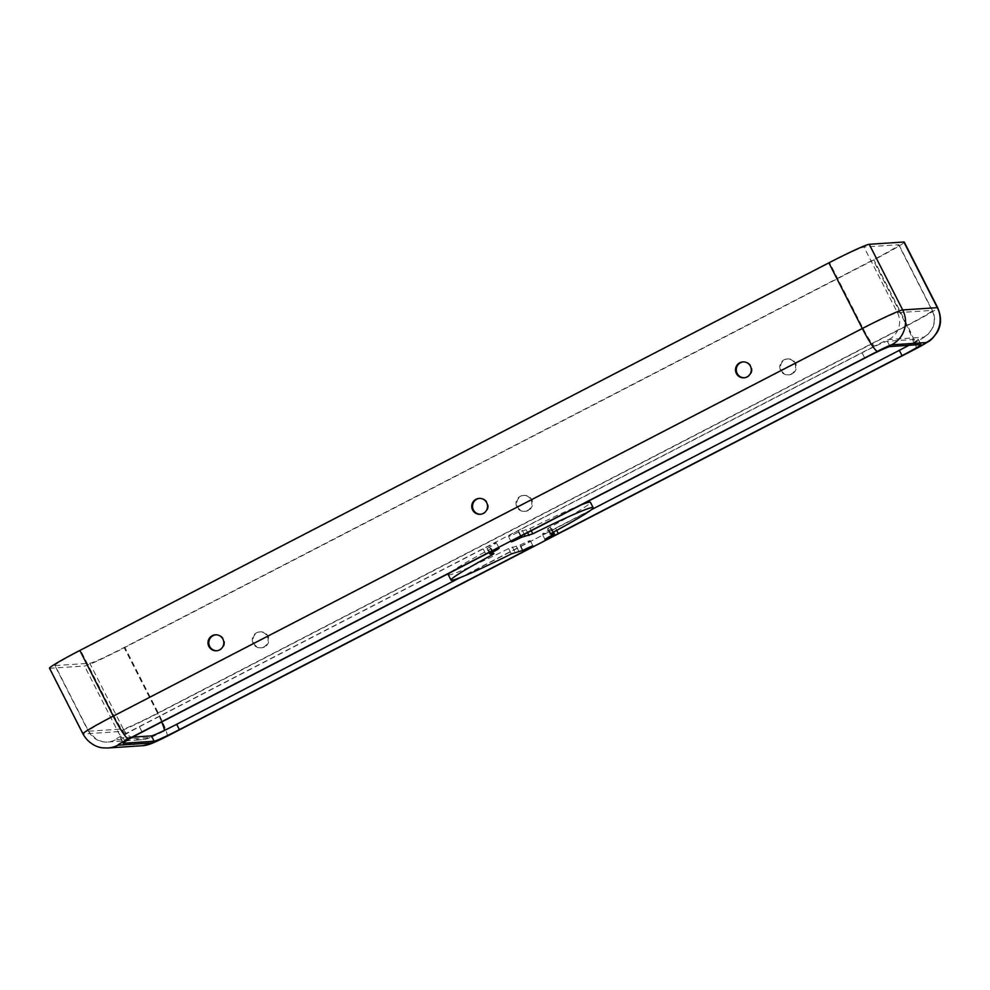 <?xml version="1.0" encoding="UTF-8"?>
<svg xmlns="http://www.w3.org/2000/svg" width="990" height="990" viewBox="0 0 990 990"><rect width="100%" height="100%" fill="white"/><g stroke="black" fill="none" stroke-linecap="round" stroke-linejoin="round"><path stroke-width="0.74" stroke-dasharray="4.95 3.71" d="M55.143 665.577L89.781 663.275A33.907 1.757 153 0 0 124.109 647.522L873.143 259.9A33.907 1.757 153 0 0 898.92 244.802A33.907 1.757 153 0 0 898.611 244.728L863.961 247.03A33.907 1.757 153 0 0 829.645 262.783L80.611 650.405A33.907 1.757 153 0 0 54.834 665.503A33.907 1.757 153 0 0 55.143 665.577L88.605 731.226L123.243 728.937L89.781 663.275M132.685 737.129L120.693 737.921A24.923 1.299 -27 0 1 120.458 737.872A24.923 1.299 -27 0 1 139.417 726.771L483.17 548.881A12.957 0.668 -27 0 1 496.411 542.891A12.957 0.668 -27 0 1 489.654 547.024L487.068 548.609L491.25 548.361L488.726 549.92A79.769 4.146 153 0 0 449.943 572.802M448.297 574.769A79.769 4.146 153 0 0 508.637 548.596L520.27 544.995A12.957 0.668 -27 0 1 530.269 540.639A12.957 0.668 -27 0 1 520.406 546.418L460.078 577.64M480.583 514.255A7.982 7.908 -93.8 0 0 488.058 504.157A7.982 7.908 -93.8 0 0 479.531 498.354M216.835 650.739A7.982 7.908 -93.8 0 0 224.322 640.641A7.982 7.908 -93.8 0 0 215.783 634.837M744.319 377.772A7.982 7.908 -93.8 0 0 751.806 367.674A7.982 7.908 -93.8 0 0 743.267 361.87M591.513 509.627L555.576 528.215A12.957 0.668 -27 0 1 542.334 534.216A12.957 0.668 -27 0 1 549.079 530.083L551.678 528.487L547.482 528.747L550.019 527.187A79.769 4.146 153 0 0 590.448 502.338M581.365 504.789A79.769 4.146 153 0 0 530.096 528.511L518.475 532.113A12.957 0.668 -27 0 1 508.476 536.456A12.957 0.668 -27 0 1 518.327 530.689L862.08 352.799A24.923 1.299 -27 0 1 887.312 341.216L918.052 339.174A24.923 1.299 -27 0 1 918.274 339.236A24.923 1.299 -27 0 1 908.771 345.3M49.5 668.213A39.885 2.067 153 0 0 49.871 668.299L84.509 666.01A39.885 2.067 153 0 0 124.889 647.46L873.923 259.85A39.885 2.067 153 0 0 904.254 242.092M528.338 510.444A7.982 7.908 86.2 0 1 516.83 503.873A7.982 7.908 86.2 0 1 532.335 501.225A7.982 7.908 86.2 0 1 528.338 510.444M264.59 646.928A7.982 7.908 86.2 0 1 253.081 640.357A7.982 7.908 86.2 0 1 268.599 637.696A7.982 7.908 86.2 0 1 264.59 646.928M792.087 373.96A7.982 7.908 86.2 0 1 780.578 367.389A7.982 7.908 86.2 0 1 796.084 364.741A7.982 7.908 86.2 0 1 792.087 373.96M530.974 499.752A7.982 7.908 86.2 0 1 524.465 511.36A7.982 7.908 86.2 0 1 516.05 503.922A7.982 7.908 86.2 0 1 530.974 499.752M267.226 636.236A7.982 7.908 86.2 0 1 260.716 647.844A7.982 7.908 86.2 0 1 252.302 640.406A7.982 7.908 86.2 0 1 267.226 636.236M794.723 363.268A7.982 7.908 86.2 0 1 788.213 374.876A7.982 7.908 86.2 0 1 779.798 367.439A7.982 7.908 86.2 0 1 794.723 363.268M491.213 548.349L493.923 553.67L491.25 548.361M487.105 548.621L489.827 553.942M520.406 546.418L522.51 550.551M516.471 546.678L519.181 551.999M512.362 546.95L515.085 552.271M874.739 346.017L125.705 733.627A13.959 0.73 153 0 0 115.224 739.876L149.861 737.575A13.959 0.73 153 0 0 163.994 731.09L913.028 343.481A13.959 0.73 153 0 0 923.521 337.231L888.871 339.521A13.959 0.73 153 0 0 874.739 346.017A19.936 2.401 -117.4 0 1 863.094 328.445L829.645 262.783M923.521 337.231A19.936 19.775 -93.8 0 0 932.06 310.39L897.423 312.679A33.907 1.757 153 0 0 863.094 328.445L114.06 716.055L80.611 650.405M551.628 528.487L553.472 532.1M549.079 530.083L551.789 535.404M530.096 528.511L531.234 530.739M526.371 530.157L527.62 532.608M520.27 544.995L522.98 550.316M142.535 745.705A25.926 25.703 86.2 0 1 117.959 731.66A39.885 2.067 153 0 0 158.338 713.122L907.372 325.512A39.885 2.067 153 0 0 937.703 307.742M915.911 348.752A25.926 3.119 62.6 0 0 907.372 325.512L873.923 259.85M82.95 733.875A39.885 2.067 153 0 0 83.321 733.961L49.871 668.299M107.898 747.995A25.926 25.703 86.2 0 1 83.321 733.961L117.959 731.66L84.509 666.01M166.865 736.374A25.926 3.119 62.6 0 0 158.338 713.122L124.889 647.46M508.637 548.596L511.36 553.917M488.726 549.92L490.743 553.88M862.08 352.799L864.79 358.132M518.327 530.689L521.037 536.011M125.705 733.627A19.936 2.401 -117.4 0 1 114.06 716.055A33.907 1.757 153 0 0 88.283 731.152A33.907 1.757 153 0 0 88.605 731.226A19.936 19.775 86.2 0 0 107.502 742.03L103.195 741.857L96.612 739.666L88.283 731.152L54.834 665.503M555.576 528.215L556.677 530.368M547.532 528.747L550.217 534.018L547.482 528.747M489.654 547.024L491.807 551.244M888.871 339.521A19.936 19.775 -93.8 0 0 897.423 312.679L863.961 247.03M913.028 343.481A19.936 2.401 62.6 0 0 913.151 343.443A19.936 2.401 62.6 0 0 906.593 325.561A33.907 1.757 153 0 0 932.37 310.464A33.907 1.757 153 0 0 932.06 310.39L898.611 244.728M149.861 737.575A19.936 19.775 86.2 0 1 123.243 728.937A33.907 1.757 153 0 0 157.559 713.171L124.109 647.522M550.019 527.187L552.729 532.509M518.475 532.113L520.579 536.246M522.274 530.43L524.267 534.34M483.17 548.881L485.88 554.214M120.693 737.921L123.267 742.97M161.692 721.97A19.936 2.401 62.6 0 0 157.559 713.171L906.593 325.561L873.143 259.9M163.994 731.09A19.936 2.401 62.6 0 0 164.117 731.053A19.936 2.401 62.6 0 0 164.365 730.434M918.052 339.174L920.762 344.508M887.312 341.216L890.022 346.537M115.224 739.876A19.936 19.775 86.2 0 1 107.502 742.03L142.139 739.728L149.23 738.07L164.117 731.053L913.151 343.443C920.032 340.053 925.081 336.934 928.298 334.1L932.988 327.294C935.241 321.366 935.03 315.76 932.37 310.464L898.92 244.802M139.417 726.771L142.127 732.093M553.509 532.088L551.678 528.487M532.979 545.973L530.269 540.639M489.085 552.581L487.068 548.609M499.121 548.212L496.411 542.891M920.997 344.557L918.274 339.236M123.168 743.193L120.458 737.872M787.941 358.9L787.161 358.949M788.993 374.826L788.213 374.876M524.193 495.384L523.413 495.433M525.245 511.298L524.465 511.36M511.187 541.79L508.476 536.456M743.663 361.833L742.884 361.882M744.715 377.759L743.935 377.809M545.044 539.538L542.334 534.216M216.167 634.8L215.387 634.85M217.231 650.727L216.439 650.777M260.444 631.868L259.665 631.917M261.509 647.782L260.716 647.844M479.915 498.317L479.135 498.366M480.967 514.243L480.187 514.293"/><path stroke-width="1.49" d="M493.923 553.67L489.778 553.942L492.377 552.346A12.957 0.668 153 0 0 499.121 548.212A12.957 0.668 153 0 0 485.88 554.214L142.127 732.093A24.923 1.299 153 0 0 123.168 743.193A24.923 1.299 153 0 0 123.404 743.255L154.143 741.213A24.923 1.299 153 0 0 179.376 729.618L523.116 551.739A12.957 0.668 153 0 0 532.979 545.973A12.957 0.668 153 0 0 522.98 550.316L511.36 553.917A79.769 4.146 -27 0 1 451.007 580.091A79.769 4.146 -27 0 1 491.436 555.241L493.923 553.67M460.078 577.64L176.666 724.296A24.923 1.299 -27 0 1 151.433 735.892L132.685 737.129M479.531 498.354A7.982 7.908 -93.8 0 0 473.406 509.924A7.982 7.908 -93.8 0 0 480.583 514.255M215.783 634.837A7.982 7.908 -93.8 0 0 209.67 646.408A7.982 7.908 -93.8 0 0 216.835 650.739M743.267 361.87A7.982 7.908 -93.8 0 0 737.154 373.44A7.982 7.908 -93.8 0 0 744.319 377.772M554.338 533.808L551.789 535.404A12.957 0.668 153 0 0 545.044 539.538A12.957 0.668 153 0 0 558.286 533.548L902.038 355.657A24.923 1.299 153 0 0 920.997 344.557A24.923 1.299 153 0 0 920.762 344.508L890.022 346.537A24.923 1.299 153 0 0 864.79 358.132L521.037 536.011A12.957 0.668 153 0 0 511.187 541.79A12.957 0.668 153 0 0 521.186 537.434L532.806 533.833A79.769 4.146 -27 0 1 593.159 507.66A79.769 4.146 -27 0 1 552.729 532.509L550.192 534.068L554.338 533.808L553.472 532.1M166.704 736.412L915.75 348.802A13.959 0.73 153 0 0 926.232 342.552A25.926 25.703 -93.8 0 0 937.332 307.655A39.885 2.067 153 0 1 937.703 307.742L904.254 242.092A39.885 2.067 153 0 0 903.882 242.006L869.245 244.295A39.885 2.067 153 0 0 828.865 262.845L79.831 650.455A39.885 2.067 153 0 0 49.5 668.213L82.95 733.875C88.741 744.356 98.381 747.66 102.948 747.858L107.898 747.995A25.926 25.703 86.2 0 0 117.934 745.198L152.571 742.908A13.959 0.73 153 0 0 166.704 736.412A25.926 3.119 62.6 0 0 166.865 736.374L151.643 743.552L142.535 745.705L107.898 747.995M908.771 345.3A24.923 1.299 -27 0 1 899.328 350.336L591.513 509.627M483.281 513.426A7.982 7.908 86.2 0 1 471.772 506.855A7.982 7.908 86.2 0 1 487.278 504.207A7.982 7.908 86.2 0 1 483.281 513.426M219.533 649.91A7.982 7.908 86.2 0 1 208.024 643.339A7.982 7.908 86.2 0 1 223.542 640.691A7.982 7.908 86.2 0 1 219.533 649.91M747.029 376.943A7.982 7.908 86.2 0 1 735.521 370.371A7.982 7.908 86.2 0 1 751.026 367.723A7.982 7.908 86.2 0 1 747.029 376.943M593.159 507.66L590.448 502.338A79.769 4.146 153 0 0 581.365 504.789M449.943 572.802A79.769 4.146 153 0 0 448.297 574.769L451.007 580.091M176.666 724.296L179.376 729.618M522.51 550.551L523.116 551.739M531.234 530.739L532.806 533.833M527.62 532.608L529.081 535.479M926.232 342.552L891.594 344.854A25.926 25.703 -93.8 0 0 902.694 309.957L937.332 307.655L903.882 242.006M891.594 344.854A13.959 0.73 153 0 0 877.462 351.339L128.415 738.948A25.926 3.119 -117.4 0 1 113.281 716.104A39.885 2.067 153 0 0 82.95 733.875M128.415 738.948A13.959 0.73 153 0 0 117.934 745.198M152.571 742.908A25.926 25.703 86.2 0 1 142.535 745.705M490.743 553.88L491.436 555.241M556.677 530.368L558.286 533.548M899.328 350.336L902.038 355.657M491.807 551.244L492.377 552.346M869.245 244.295L902.694 309.957A39.885 2.067 153 0 0 862.315 328.494L828.865 262.845M877.462 351.339A25.926 3.119 -117.4 0 1 862.315 328.494L113.281 716.104L79.831 650.455M520.579 536.246L521.186 537.434M524.267 534.34L524.985 535.751M151.433 735.892L154.143 741.213M164.365 730.434A19.936 2.401 62.6 0 0 161.692 721.97M915.75 348.802A25.926 3.119 62.6 0 0 915.911 348.752L166.865 736.374M554.388 533.82L553.509 532.088M489.778 553.942L489.085 552.581M937.703 307.742C941.54 316.825 941.428 324.893 937.369 331.959C933.78 337.243 930.86 340.424 928.62 341.5L915.911 348.752"/></g></svg>

